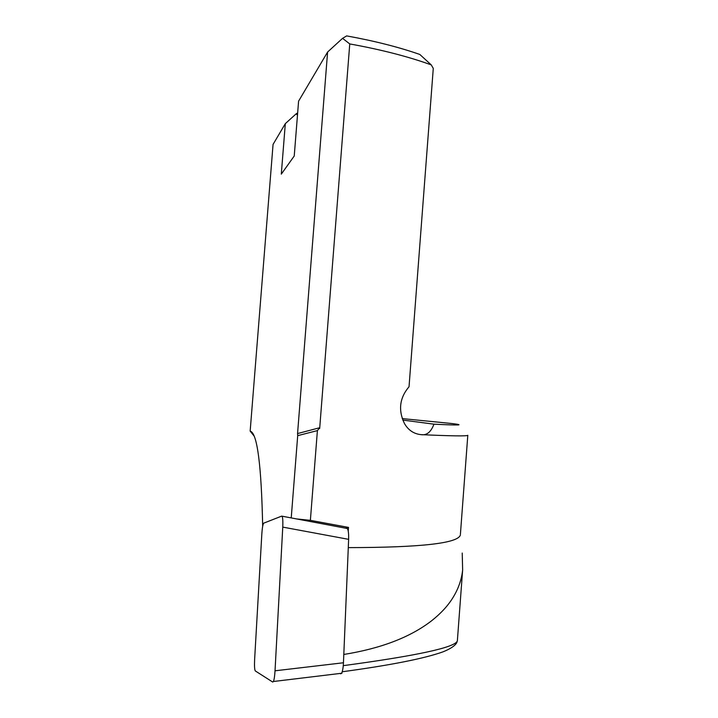 <?xml version="1.0" encoding="UTF-8"?>
<svg xmlns="http://www.w3.org/2000/svg" width="718" height="718" viewBox="0 0 718 718"><rect width="100%" height="100%" fill="white"/><g stroke="black" fill="none" stroke-linecap="round" stroke-linejoin="round"><path stroke-width="1.08" d="M431.258 64.898L419.806 54.451C398.858 47.128 374.473 40.944 346.659 35.9L342.567 38.341L349.756 43.933C381.276 49.632 408.443 56.623 431.258 64.898L433.277 68.416L409.036 386.742C399.585 397.907 398.059 410.184 404.467 423.548C408.327 430.181 413.81 433.878 420.936 434.632C451.622 436.041 467.247 436.257 467.804 435.287L460.417 534.183M349.756 43.933L319.672 428.529L319.061 427.892L297.557 433.582L297.701 435.655L317.401 430.603L319.106 428.493M348.239 531.069L348.526 527.407L310.373 520.344L317.401 430.603M348.293 547.619C420.892 547.511 458.246 543.293 460.364 534.982M291.23 517.911L297.701 435.655M310.373 520.344L296.642 518.935M342.567 38.341L327.596 52.037L297.557 433.582M327.596 52.037L298.589 101.166L294.236 155.994L281.294 174.142L285.315 123.649L273.064 144.408L250.16 431.096L253.454 434.74M262.671 526.303C261.397 465.3 257.313 433.591 250.403 431.195M420.936 434.632C426.671 435.575 431.006 432.092 433.95 424.176L402.762 420.075M402.206 418.585L452.744 423.62C465.282 425.218 459.026 425.406 433.95 424.176M319.672 428.529L319.061 427.892M285.315 123.649L296.076 113.902L297.485 115.077M296.076 113.902L297.665 112.843M250.16 431.096L253.984 435.889M348.526 527.407L345.349 528.143M343.805 654.457C381.007 648.48 410.265 637.252 431.572 620.801C440.969 613.387 448.203 605.498 453.255 597.134C458.506 588.455 461.638 579.408 462.634 570.011L462.221 553.057M343.267 665.658C417.257 655.669 455.293 647.412 457.357 640.896L462.634 570.011M282.102 516.188L346.812 528.421C348.176 528.762 348.786 532.406 348.634 539.344L282.757 527.111L275.03 670.8C274.716 676.078 274.177 679.65 273.414 681.508L272.723 682.055L255.294 670.926C254.549 669.777 254.325 665.936 254.63 659.393L261.837 533.878C262.187 528.574 262.734 525.1 263.47 523.449M282.757 527.111C283.036 520.047 282.686 516.386 281.698 516.116L263.748 523.144M348.634 539.344L343.455 662.768C343.195 667.919 342.567 671.42 341.58 673.269L340.646 673.834M343.455 662.768L275.03 670.8M457.393 640.644L456.792 642.61C455.131 645.715 450.563 648.785 443.078 651.818C424.311 658.541 390.682 665.191 342.208 671.77M341.992 673.215L273.845 681.454"/></g></svg>
